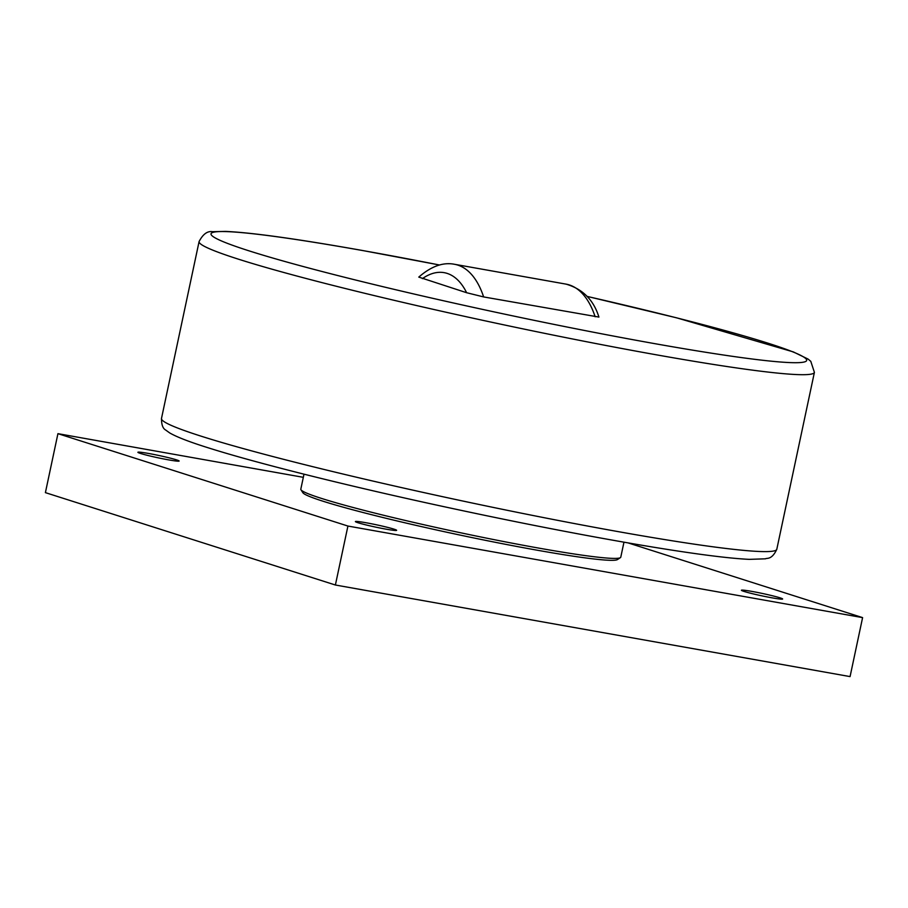 <?xml version="1.0" encoding="UTF-8"?>
<svg xmlns="http://www.w3.org/2000/svg" width="908" height="908" viewBox="0 0 908 908"><rect width="100%" height="100%" fill="white"/><g stroke="black" fill="none" stroke-linecap="round" stroke-linejoin="round"><path stroke-width="1.36" d="M598.905 317.074L483.624 296.927L466.621 292.716L418.792 277.099M623.966 542.178L620.777 557.183A163.553 9.421 -168 0 1 620.391 557.66L617.417 559.589A161.045 9.273 -168 0 1 458.336 534.71A161.045 9.273 -168 0 1 302.897 492.738L300.957 489.764A163.553 9.421 -168 0 1 300.809 489.174L303.998 474.169M620.391 557.66A163.553 9.421 -168 0 1 539.329 548.205A163.553 9.421 -168 0 1 300.957 489.764M303.329 477.324L57.93 433.661L347.923 526.05L862.6 617.622L628.052 542.893M168.638 459.879A21.077 1.214 -168 0 1 148.004 455.498A21.077 1.214 -168 0 1 137.903 452.275A21.077 1.214 -168 0 1 148.401 453.433A21.077 1.214 -168 0 1 169.024 457.814A21.077 1.214 -168 0 1 179.137 461.037A21.077 1.214 -168 0 1 168.638 459.879M772.14 597.85A21.077 1.214 -168 0 1 751.506 593.469A21.077 1.214 -168 0 1 741.405 590.245A21.077 1.214 -168 0 1 751.892 591.403A21.077 1.214 -168 0 1 772.526 595.784A21.077 1.214 -168 0 1 782.628 599.008A21.077 1.214 -168 0 1 772.14 597.85M386.127 529.171A21.077 1.214 -168 0 1 365.504 524.79A21.077 1.214 -168 0 1 355.391 521.567A21.077 1.214 -168 0 1 365.89 522.724A21.077 1.214 -168 0 1 386.524 527.105A21.077 1.214 -168 0 1 396.626 530.329A21.077 1.214 -168 0 1 386.127 529.171M57.93 433.661L45.4 492.635L335.392 585.013L850.07 676.596L862.6 617.622M335.392 585.013L347.923 526.05M422.39 278.631A90.584 45.355 100.1 0 1 466.621 292.716M483.624 296.927A100.652 50.394 -79.9 0 0 454.522 264.285L566.036 284.125A100.652 50.394 100.1 0 1 595.137 316.767M586.988 296.383A304.464 17.524 -168 0 1 768.327 343.292A304.464 17.524 -168 0 1 655.043 343.701A304.464 17.524 -168 0 1 249.359 250.948A304.464 17.524 -168 0 1 362.632 250.54A304.464 17.524 -168 0 1 439.529 265.011M439.563 265L362.315 250.46C297.245 238.917 251.652 232.573 225.536 231.404L212.517 231.688C207.444 230.848 202.961 234.139 199.09 241.551A314.531 18.103 12 0 0 238.691 259.257A314.531 18.103 12 0 0 583.004 341.033A314.531 18.103 12 0 0 814.408 372.348L810.776 361.316L808.029 359.057L793.342 351.907L676.687 317.845L586.977 296.36M814.408 372.348L776.805 549.261A314.531 18.103 -168 0 1 545.402 517.946A314.531 18.103 -168 0 1 201.088 436.169A314.531 18.103 -168 0 1 161.488 418.474L199.09 241.551M418.781 277.099C431.198 266.294 443.104 262.015 454.522 264.285M566.036 284.125C582.641 288.971 593.605 299.946 598.917 317.062M776.805 549.261C771.641 560.474 766.454 557.705 765.569 558.806L749.236 559.362C725.322 558.204 685.177 552.756 628.824 543.029C567.341 532.338 500.558 519.092 428.462 503.304C338.253 483.521 255.069 462.592 209.192 448.109C190.135 442.185 176.981 437.134 169.728 432.946L165.653 430.017C162.861 428.531 161.465 424.683 161.488 418.474"/></g></svg>
